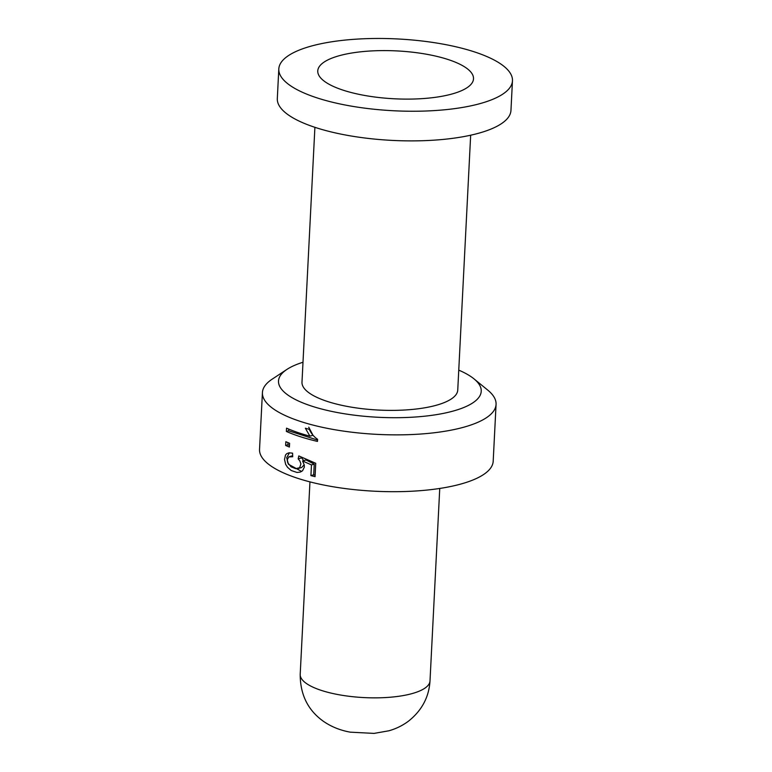 <?xml version="1.0" encoding="UTF-8"?>
<svg xmlns="http://www.w3.org/2000/svg" width="772" height="772" viewBox="0 0 772 772"><rect width="100%" height="100%" fill="white"/><g stroke="black" fill="none" stroke-linecap="round" stroke-linejoin="round"><path stroke-width="1.16" d="M458.761 370.135A101.489 31.189 -177.1 0 1 474.018 378.878L487.769 390.121A116.977 35.956 -177.1 0 1 496.068 404.403L493.192 461.222A116.977 35.956 -177.1 0 1 374.545 491.214A116.977 35.956 -177.1 0 1 259.537 449.381L262.422 392.562A116.977 35.956 -177.1 0 1 272.12 379.197L286.933 369.402A101.489 31.189 -177.1 0 1 302.991 362.251M496.068 404.403A116.977 35.956 -177.1 0 1 377.421 434.385A116.977 35.956 -177.1 0 1 262.422 392.562M285.852 441.719L285.659 445.473A116.977 35.956 2.9 0 0 289.394 447.046L289.587 443.292A116.977 35.956 -177.1 0 1 285.852 441.719M298.175 458.877L299.816 460.855L300.916 463.924L299.642 467.736L295.637 468.652L291.092 466.819L287.763 462.833L287.184 460.015L288.728 456.947L292.704 456.754L292.569 453.174L289.066 452.797L286.837 453.598L285.515 454.988L284.521 459.427L285.659 464.377L287.522 467.292L291.218 470.515L296.988 472.464L300.231 472.097L302.547 470.756L304.322 467.176L304.274 465.082L302.595 460.98L311.473 464.918L310.923 475.62A116.977 35.956 2.9 0 0 315.063 476.642L315.738 463.296L298.793 455.934L298.175 458.877L301.62 457.854L303.724 460.643M309.919 436.18A116.977 35.956 -177.1 0 1 286.537 428.142L286.373 431.442A116.977 35.956 2.9 0 0 317.485 441.42L317.601 439.297C313.982 436.855 311.212 433.536 309.273 429.328A116.977 35.956 -177.1 0 1 305.365 428.209L309.919 436.18L312.988 435.263L308.742 427.205M512.463 80.77L510.958 110.415A116.977 35.956 -177.1 0 1 392.311 140.407A116.977 35.956 -177.1 0 1 277.312 98.584L278.808 68.94A116.977 35.956 -177.1 0 1 308.52 46.87A116.977 35.956 -177.1 0 1 438.158 43.28A116.977 35.956 -177.1 0 1 512.463 80.77A116.977 35.956 -177.1 0 1 393.817 110.763A116.977 35.956 -177.1 0 1 278.808 68.94M470.659 135.206L457.748 390.072A77.982 23.971 -177.1 0 1 378.656 410.067A77.982 23.971 -177.1 0 1 301.987 382.188L314.899 127.322M474.018 378.878A101.489 31.189 -177.1 0 1 378.29 417.285A101.489 31.189 -177.1 0 1 286.933 369.402M337.567 56.202A77.982 23.971 -177.1 0 1 445.164 58.604A77.982 23.971 -177.1 0 1 457.709 92.196A77.982 23.971 -177.1 0 1 332.134 85.837A77.982 23.971 -177.1 0 1 337.567 56.202M285.659 445.473L287.879 444.807L289.481 445.319M287.985 442.636L287.879 444.807M289.49 452.759L286.692 457.661L288.4 464.223L301.611 471.451M304.216 464.812L301.62 467.504L298.166 468.536M289.403 456.657L292.665 455.702M301.727 457.362L301.62 457.854M310.923 475.62L313.712 474.79L315.13 475.243M311.473 464.918L314.252 464.088L313.712 474.79M302.595 460.98L306.002 459.958L314.252 464.088M286.373 431.442L288.593 430.776L317.562 440.079M288.68 429.058L288.593 430.776M439.75 488.444L430.004 680.933A64.983 19.976 -177.1 0 1 364.094 697.589A64.983 19.976 -177.1 0 1 300.202 674.352L309.948 481.873M430.004 680.933C428.991 697.145 421.821 710.549 408.494 721.154C402.598 725.555 396.075 728.758 388.934 730.775L374.063 733.4L350.324 732.165C340.288 730.37 331.362 726.78 323.536 721.395C307.97 710.346 300.192 694.665 300.202 674.352M457.709 92.196L458.751 91.81M332.134 85.837L331.13 85.345"/></g></svg>
